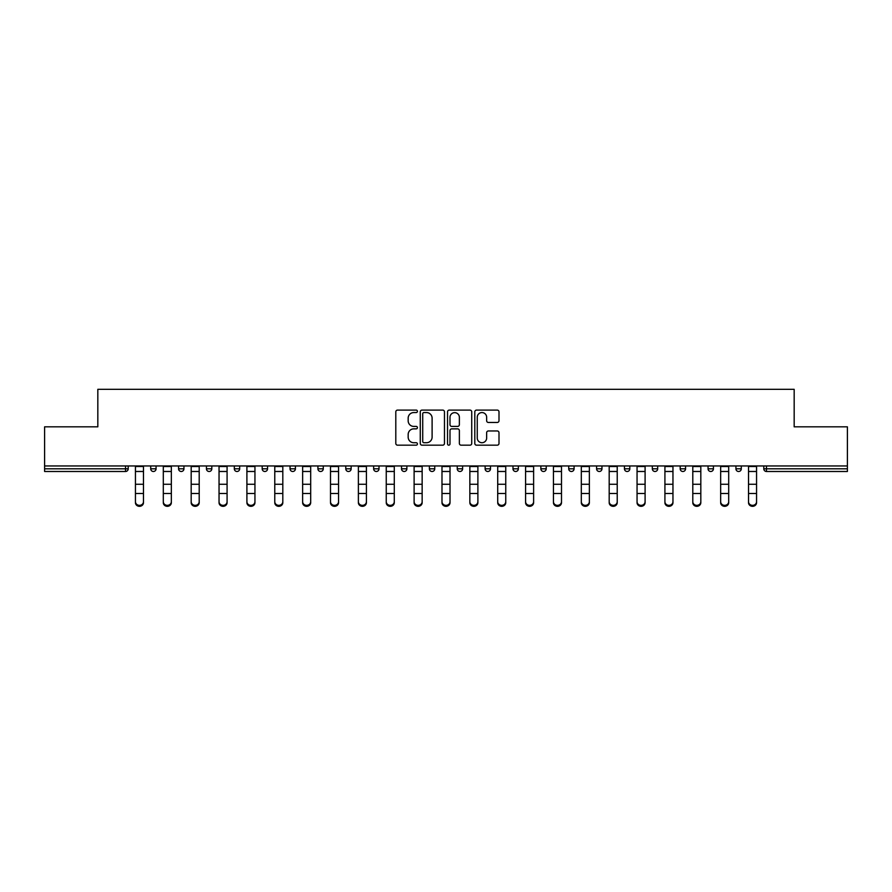 <?xml version="1.0" encoding="UTF-8"?>
<svg xmlns="http://www.w3.org/2000/svg" width="892" height="892" viewBox="0 0 892 892"><rect width="100%" height="100%" fill="white"/><g stroke="black" fill="none" stroke-linecap="round" stroke-linejoin="round"><path stroke-width="1.34" d="M417.423 411.335A1.227 1.227 0 0 0 416.196 410.097L397.564 410.097A1.751 1.751 0 0 0 395.803 411.859L395.803 443.413A1.751 1.751 0 0 0 397.564 445.175L416.196 445.175A1.227 1.227 0 0 0 417.423 443.948A1.227 1.227 0 0 0 416.196 442.722L413.776 442.722A5.608 5.608 0 0 1 408.168 437.102L408.168 434.471A5.608 5.608 0 0 1 413.776 428.862L416.196 428.862A1.227 1.227 0 0 0 417.423 427.636A1.227 1.227 0 0 0 416.196 426.409L413.776 426.409A5.608 5.608 0 0 1 408.168 420.801L408.168 418.17A5.608 5.608 0 0 1 413.776 412.561L416.196 412.561A1.227 1.227 0 0 0 417.423 411.335M497.245 422.462A1.751 1.751 0 0 0 498.996 420.712L498.996 411.859A1.751 1.751 0 0 0 497.245 410.097L476.551 410.097A1.751 1.751 0 0 0 474.8 411.859L474.8 443.413A1.751 1.751 0 0 0 476.551 445.175L497.245 445.175A1.751 1.751 0 0 0 498.996 443.413L498.996 432.72A1.751 1.751 0 0 0 497.245 430.97L488.392 430.97A1.751 1.751 0 0 0 486.642 432.72L486.642 438.028A4.694 4.694 0 0 1 481.948 442.722A4.694 4.694 0 0 1 477.253 438.028L477.253 417.244A4.694 4.694 0 0 1 481.948 412.561A4.694 4.694 0 0 1 486.642 417.244L486.642 420.712A1.751 1.751 0 0 0 488.392 422.462L497.245 422.462M44.6 465.958L44.6 426.833L97.83 426.833L97.83 389.325L794.17 389.325L794.17 426.833L847.4 426.833L847.4 465.958L44.6 465.958L44.6 468.813L125.527 468.813L125.527 465.958M444.461 411.859A1.751 1.751 0 0 0 442.711 410.097L422.016 410.097A1.751 1.751 0 0 0 420.266 411.859L420.266 443.413A1.751 1.751 0 0 0 422.016 445.175L442.711 445.175A1.751 1.751 0 0 0 444.461 443.413L444.461 411.859M449.289 410.097L469.984 410.097A1.751 1.751 0 0 1 471.734 411.859L471.734 443.413A1.751 1.751 0 0 1 469.984 445.175L461.119 445.175A1.751 1.751 0 0 1 459.369 443.413L459.369 430.613A1.751 1.751 0 0 0 457.618 428.862L451.742 428.862A1.751 1.751 0 0 0 449.992 430.613L449.992 443.948A1.227 1.227 0 0 1 448.765 445.175A1.227 1.227 0 0 1 447.539 443.948L447.539 411.859A1.751 1.751 0 0 1 449.289 410.097M125.527 471.489A2.676 2.676 0 0 0 128.203 468.813L125.527 468.813L125.527 471.489A2.676 2.676 0 0 0 128.203 468.813L128.203 465.958L128.203 468.813A2.676 2.676 0 0 1 125.527 471.489L44.6 471.489L44.6 468.813M847.4 465.958L847.4 471.489L766.473 471.489A2.676 2.676 0 0 1 763.797 468.813L763.797 465.958M150.715 465.958L150.715 468.813L150.715 465.958M153.391 471.489A2.676 2.676 0 0 1 150.715 468.813A2.676 2.676 0 0 0 153.391 471.489A2.676 2.676 0 0 0 156.067 468.813L156.067 465.958L156.067 468.813A2.676 2.676 0 0 1 153.391 471.489A2.676 2.676 0 0 1 150.715 468.813L156.067 468.813A2.676 2.676 0 0 1 153.391 471.489M178.578 465.958L178.578 468.813L178.578 465.958M183.942 465.958L183.942 468.813L183.942 465.958M206.442 465.958L206.442 468.813L206.442 465.958M211.805 465.958L211.805 468.813A2.676 2.676 0 0 1 209.129 471.489A2.676 2.676 0 0 1 206.442 468.813A2.676 2.676 0 0 0 209.129 471.489A2.676 2.676 0 0 0 211.805 468.813A2.676 2.676 0 0 1 209.129 471.489A2.676 2.676 0 0 1 206.442 468.813L211.805 468.813M234.317 465.958L234.317 468.813L234.317 465.958M239.669 465.958L239.669 468.813L239.669 465.958M262.181 465.958L262.181 468.813L262.181 465.958M267.544 465.958L267.544 468.813L267.544 465.958M295.408 465.958L295.408 468.813L290.045 468.813A2.676 2.676 0 0 0 292.732 471.489A2.676 2.676 0 0 1 290.045 468.813L290.045 465.958M317.92 465.958L317.92 468.813L317.92 465.958M323.272 465.958L323.272 468.813L323.272 465.958M345.784 465.958L345.784 468.813L345.784 465.958M351.147 465.958L351.147 468.813L351.147 465.958M373.648 465.958L373.648 468.813L373.648 465.958M379.011 465.958L379.011 468.813A2.676 2.676 0 0 1 376.335 471.489A2.676 2.676 0 0 1 373.648 468.813L379.011 468.813A2.676 2.676 0 0 1 376.335 471.489M401.523 465.958L401.523 468.813L401.523 465.958M406.875 465.958L406.875 468.813L406.875 465.958M429.387 465.958L429.387 468.813L429.387 465.958M434.75 465.958L434.75 468.813A2.676 2.676 0 0 1 432.062 471.489A2.676 2.676 0 0 1 429.387 468.813L434.75 468.813A2.676 2.676 0 0 1 432.062 471.489A2.676 2.676 0 0 0 434.75 468.813M457.25 465.958L457.25 468.813L457.25 465.958M462.613 465.958L462.613 468.813L462.613 465.958M485.125 465.958L485.125 468.813L485.125 465.958M490.477 465.958L490.477 468.813L490.477 465.958M518.352 465.958L518.352 468.813A2.676 2.676 0 0 1 515.665 471.489A2.676 2.676 0 0 1 512.989 468.813L512.989 465.958M546.216 465.958L546.216 468.813A2.676 2.676 0 0 1 543.54 471.489A2.676 2.676 0 0 1 540.853 468.813L540.853 465.958M574.08 465.958L574.08 468.813A2.676 2.676 0 0 1 571.404 471.489A2.676 2.676 0 0 1 568.728 468.813L568.728 465.958M601.955 465.958L601.955 468.813A2.676 2.676 0 0 1 599.268 471.489A2.676 2.676 0 0 1 596.592 468.813L596.592 465.958M627.143 471.489A2.676 2.676 0 0 0 629.819 468.813L629.819 465.958L629.819 468.813A2.676 2.676 0 0 1 627.143 471.489A2.676 2.676 0 0 1 624.456 468.813L624.456 465.958M657.683 465.958L657.683 468.813A2.676 2.676 0 0 1 655.007 471.489A2.676 2.676 0 0 1 652.331 468.813L652.331 465.958M680.195 465.958L680.195 468.813L680.195 465.958M685.558 465.958L685.558 468.813A2.676 2.676 0 0 1 682.871 471.489A2.676 2.676 0 0 1 680.195 468.813L685.558 468.813A2.676 2.676 0 0 1 682.871 471.489M710.746 471.489A2.676 2.676 0 0 0 713.422 468.813L713.422 465.958L713.422 468.813A2.676 2.676 0 0 1 710.746 471.489A2.676 2.676 0 0 1 708.058 468.813L708.058 465.958M735.933 465.958L735.933 468.813L735.933 465.958M741.285 465.958L741.285 468.813A2.676 2.676 0 0 1 738.609 471.489A2.676 2.676 0 0 1 735.933 468.813L741.285 468.813A2.676 2.676 0 0 1 738.609 471.489A2.676 2.676 0 0 0 741.285 468.813M181.254 471.489A2.676 2.676 0 0 1 178.578 468.813A2.676 2.676 0 0 0 181.254 471.489A2.676 2.676 0 0 0 183.942 468.813A2.676 2.676 0 0 1 181.254 471.489A2.676 2.676 0 0 1 178.578 468.813L183.942 468.813A2.676 2.676 0 0 1 181.254 471.489M236.993 471.489A2.676 2.676 0 0 1 234.317 468.813A2.676 2.676 0 0 0 236.993 471.489A2.676 2.676 0 0 0 239.669 468.813A2.676 2.676 0 0 1 236.993 471.489A2.676 2.676 0 0 1 234.317 468.813L239.669 468.813A2.676 2.676 0 0 1 236.993 471.489M264.857 471.489A2.676 2.676 0 0 1 262.181 468.813A2.676 2.676 0 0 0 264.857 471.489A2.676 2.676 0 0 0 267.544 468.813A2.676 2.676 0 0 1 264.857 471.489A2.676 2.676 0 0 1 262.181 468.813L267.544 468.813A2.676 2.676 0 0 1 264.857 471.489M292.732 471.489A2.676 2.676 0 0 0 295.408 468.813A2.676 2.676 0 0 1 292.732 471.489A2.676 2.676 0 0 1 290.045 468.813M320.596 471.489A2.676 2.676 0 0 1 317.92 468.813A2.676 2.676 0 0 0 320.596 471.489A2.676 2.676 0 0 0 323.272 468.813A2.676 2.676 0 0 1 320.596 471.489A2.676 2.676 0 0 1 317.92 468.813L323.272 468.813A2.676 2.676 0 0 1 320.596 471.489M348.46 471.489A2.676 2.676 0 0 1 345.784 468.813L351.147 468.813A2.676 2.676 0 0 1 348.46 471.489A2.676 2.676 0 0 0 351.147 468.813M404.199 471.489A2.676 2.676 0 0 1 401.523 468.813A2.676 2.676 0 0 0 404.199 471.489A2.676 2.676 0 0 0 406.875 468.813A2.676 2.676 0 0 1 404.199 471.489A2.676 2.676 0 0 1 401.523 468.813L406.875 468.813M459.938 471.489A2.676 2.676 0 0 1 457.25 468.813L462.613 468.813A2.676 2.676 0 0 1 459.938 471.489A2.676 2.676 0 0 0 462.613 468.813M487.801 471.489A2.676 2.676 0 0 1 485.125 468.813A2.676 2.676 0 0 0 487.801 471.489A2.676 2.676 0 0 0 490.477 468.813A2.676 2.676 0 0 1 487.801 471.489A2.676 2.676 0 0 1 485.125 468.813L490.477 468.813A2.676 2.676 0 0 1 487.801 471.489M766.473 465.958L766.473 471.489A2.676 2.676 0 0 1 763.797 468.813L847.4 468.813M423.945 412.561A1.227 1.227 0 0 0 422.719 413.788L422.719 441.484A1.227 1.227 0 0 0 423.945 442.722L426.488 442.722A5.608 5.608 0 0 0 432.107 437.102L432.107 418.17A5.608 5.608 0 0 0 426.488 412.561L423.945 412.561M459.369 417.333A4.694 4.694 0 0 0 454.675 412.65A4.694 4.694 0 0 0 449.992 417.333L449.992 424.659A1.751 1.751 0 0 0 451.742 426.409L457.618 426.409A1.751 1.751 0 0 0 459.369 424.659L459.369 417.333M135.439 494.48L135.439 501.705A4.014 3.646 0 0 0 139.453 505.351A4.014 3.646 0 0 0 143.478 501.705L143.478 502.675A4.014 3.646 180 0 1 139.453 506.322A4.014 3.646 180 0 1 135.439 502.675M143.478 494.48L143.478 502.675M143.478 501.705L143.478 465.958M135.439 501.705L135.439 465.958M163.303 494.48L163.303 501.705A4.014 3.646 0 0 0 167.328 505.351A4.014 3.646 0 0 0 171.342 501.705L171.342 502.675A4.014 3.646 180 0 1 167.328 506.322A4.014 3.646 180 0 1 163.303 502.675M171.342 494.48L171.342 502.675M191.178 494.48L191.178 501.705A4.014 3.646 0 0 0 199.206 501.705L199.206 502.675A4.014 3.646 180 0 1 191.178 502.675M199.206 494.48L199.206 502.675M219.042 494.48L219.042 501.705A4.014 3.646 0 0 0 223.056 505.351A4.014 3.646 0 0 0 227.081 501.705L227.081 502.675A4.014 3.646 180 0 1 223.056 506.322A4.014 3.646 180 0 1 219.042 502.675M227.081 494.48L227.081 502.675M246.906 494.48L246.906 501.705A4.014 3.646 0 0 0 250.931 505.351A4.014 3.646 0 0 0 254.945 501.705L254.945 502.675A4.014 3.646 180 0 1 250.931 506.322A4.014 3.646 180 0 1 246.906 502.675M254.945 494.48L254.945 502.675M274.781 494.48L274.781 501.705A4.014 3.646 0 0 0 282.809 501.705L282.809 502.675A4.014 3.646 180 0 1 274.781 502.675M282.809 494.48L282.809 502.675M171.342 501.705L171.342 465.958M163.303 501.705L163.303 465.958M199.206 501.705L199.206 465.958M191.178 501.705L191.178 465.958M227.081 501.705L227.081 465.958M219.042 501.705L219.042 465.958M254.945 501.705L254.945 465.958M246.906 501.705L246.906 465.958M282.809 501.705L282.809 465.958M274.781 501.705L274.781 465.958M302.644 494.48L302.644 501.705A4.014 3.646 0 0 0 306.658 505.351A4.014 3.646 0 0 0 310.684 501.705L310.684 502.675A4.014 3.646 180 0 1 306.658 506.322A4.014 3.646 180 0 1 302.644 502.675M310.684 494.48L310.684 502.675M310.684 501.705L310.684 465.958M302.644 501.705L302.644 465.958M330.508 494.48L330.508 501.705A4.014 3.646 0 0 0 334.533 505.351A4.014 3.646 0 0 0 338.547 501.705L338.547 502.675A4.014 3.646 180 0 1 334.533 506.322A4.014 3.646 180 0 1 330.508 502.675M338.547 494.48L338.547 502.675M338.547 501.705L338.547 465.958M330.508 501.705L330.508 465.958M358.383 465.958L358.383 501.705A4.014 3.646 0 0 0 366.411 501.705L366.411 502.675A4.014 3.646 180 0 1 358.383 502.675M366.411 494.48L366.411 502.675M366.411 501.705L366.411 465.958M386.247 494.48L386.247 501.705A4.014 3.646 0 0 0 390.261 505.351A4.014 3.646 0 0 0 394.286 501.705L394.286 502.675A4.014 3.646 180 0 1 390.261 506.322A4.014 3.646 180 0 1 386.247 502.675M394.286 494.48L394.286 502.675M394.286 501.705L394.286 465.958M386.247 501.705L386.247 465.958M414.111 494.48L414.111 501.705A4.014 3.646 0 0 0 418.136 505.351A4.014 3.646 0 0 0 422.15 501.705L422.15 502.675A4.014 3.646 180 0 1 418.136 506.322A4.014 3.646 180 0 1 414.111 502.675M422.15 494.48L422.15 502.675M422.15 501.705L422.15 465.958M414.111 501.705L414.111 465.958M441.986 465.958L441.986 501.705A4.014 3.646 0 0 0 450.014 501.705L450.014 502.675A4.014 3.646 180 0 1 441.986 502.675M450.014 494.48L450.014 502.675M450.014 501.705L450.014 465.958M469.85 494.48L469.85 501.705A4.014 3.646 0 0 0 473.864 505.351A4.014 3.646 0 0 0 477.889 501.705L477.889 502.675A4.014 3.646 180 0 1 473.864 506.322A4.014 3.646 180 0 1 469.85 502.675M477.889 494.48L477.889 502.675M477.889 501.705L477.889 465.958M469.85 501.705L469.85 465.958M497.714 465.958L497.714 501.705A4.014 3.646 0 0 0 501.739 505.351A4.014 3.646 0 0 0 505.753 501.705L505.753 502.675A4.014 3.646 180 0 1 501.739 506.322A4.014 3.646 180 0 1 497.714 502.675M505.753 494.48L505.753 502.675M505.753 501.705L505.753 465.958M525.589 465.958L525.589 501.705A4.014 3.646 0 0 0 533.617 501.705L533.617 502.675A4.014 3.646 180 0 1 525.589 502.675M533.617 494.48L533.617 502.675M533.617 501.705L533.617 465.958M553.453 494.48L553.453 501.705A4.014 3.646 0 0 0 557.467 505.351A4.014 3.646 0 0 0 561.492 501.705L561.492 502.675A4.014 3.646 180 0 1 557.467 506.322A4.014 3.646 180 0 1 553.453 502.675M561.492 494.48L561.492 502.675M561.492 501.705L561.492 465.958M553.453 501.705L553.453 465.958M581.316 465.958L581.316 501.705A4.014 3.646 0 0 0 585.342 505.351A4.014 3.646 0 0 0 589.356 501.705L589.356 502.675A4.014 3.646 180 0 1 585.342 506.322A4.014 3.646 180 0 1 581.316 502.675M589.356 494.48L589.356 502.675M589.356 501.705L589.356 465.958M609.191 465.958L609.191 501.705A4.014 3.646 0 0 0 617.219 501.705L617.219 502.675A4.014 3.646 180 0 1 609.191 502.675M617.219 494.48L617.219 502.675M617.219 501.705L617.219 465.958M645.094 494.48L645.094 502.675A4.014 3.646 180 0 1 641.069 506.322A4.014 3.646 180 0 1 637.055 502.675L637.055 501.705A4.014 3.646 0 0 0 641.069 505.351A4.014 3.646 0 0 0 645.094 501.705L645.094 502.675M645.094 501.705L645.094 465.958M637.055 501.705L637.055 465.958M664.919 465.958L664.919 501.705A4.014 3.646 0 0 0 668.944 505.351A4.014 3.646 0 0 0 672.958 501.705L672.958 502.675A4.014 3.646 180 0 1 668.944 506.322A4.014 3.646 180 0 1 664.919 502.675M672.958 494.48L672.958 502.675M672.958 501.705L672.958 465.958M692.794 465.958L692.794 501.705A4.014 3.646 0 0 0 700.822 501.705L700.822 502.675A4.014 3.646 180 0 1 692.794 502.675M700.822 494.48L700.822 502.675M700.822 501.705L700.822 465.958M720.658 465.958L720.658 501.705A4.014 3.646 0 0 0 724.672 505.351A4.014 3.646 0 0 0 728.697 501.705L728.697 502.675A4.014 3.646 180 0 1 724.672 506.322A4.014 3.646 180 0 1 720.658 502.675M728.697 494.48L728.697 502.675M728.697 501.705L728.697 465.958M756.561 494.48L756.561 502.675A4.014 3.646 180 0 1 752.547 506.322A4.014 3.646 180 0 1 748.522 502.675L748.522 501.705A4.014 3.646 0 0 0 752.547 505.351A4.014 3.646 0 0 0 756.561 501.705L756.561 502.675M756.561 501.705L756.561 465.958M748.522 501.705L748.522 465.958M515.665 471.489A2.676 2.676 0 0 0 518.352 468.813L512.989 468.813M543.54 471.489A2.676 2.676 0 0 0 546.216 468.813L540.853 468.813M571.404 471.489A2.676 2.676 0 0 0 574.08 468.813L568.728 468.813M599.268 471.489A2.676 2.676 0 0 0 601.955 468.813L596.592 468.813M629.819 468.813L624.456 468.813M655.007 471.489A2.676 2.676 0 0 0 657.683 468.813L652.331 468.813M713.422 468.813L708.058 468.813M766.473 471.489A2.676 2.676 0 0 1 763.797 468.813M135.439 484.278L143.478 484.278M135.439 493.499L143.478 493.499M135.439 471.489L143.478 471.489M135.439 466.494L143.478 466.494M163.303 484.278L171.342 484.278M163.303 493.499L171.342 493.499M163.303 471.489L171.342 471.489M163.303 466.494L171.342 466.494M191.178 484.278L199.206 484.278M191.178 493.499L199.206 493.499M191.178 471.489L199.206 471.489M191.178 466.494L199.206 466.494M219.042 484.278L227.081 484.278M219.042 493.499L227.081 493.499M219.042 471.489L227.081 471.489M219.042 466.494L227.081 466.494M246.906 484.278L254.945 484.278M246.906 493.499L254.945 493.499M246.906 471.489L254.945 471.489M246.906 466.494L254.945 466.494M274.781 484.278L282.809 484.278M274.781 493.499L282.809 493.499M274.781 471.489L282.809 471.489M274.781 466.494L282.809 466.494M302.644 484.278L310.684 484.278M302.644 493.499L310.684 493.499M302.644 471.489L310.684 471.489M302.644 466.494L310.684 466.494M330.508 484.278L338.547 484.278M330.508 493.499L338.547 493.499M330.508 471.489L338.547 471.489M330.508 466.494L338.547 466.494M358.383 484.278L366.411 484.278M358.383 493.499L366.411 493.499M358.383 471.489L366.411 471.489M358.383 466.494L366.411 466.494M386.247 484.278L394.286 484.278M386.247 493.499L394.286 493.499M386.247 471.489L394.286 471.489M386.247 466.494L394.286 466.494M414.111 484.278L422.15 484.278M414.111 493.499L422.15 493.499M414.111 471.489L422.15 471.489M414.111 466.494L422.15 466.494M441.986 484.278L450.014 484.278M441.986 493.499L450.014 493.499M441.986 471.489L450.014 471.489M441.986 466.494L450.014 466.494M469.85 484.278L477.889 484.278M469.85 493.499L477.889 493.499M469.85 471.489L477.889 471.489M469.85 466.494L477.889 466.494M497.714 484.278L505.753 484.278M497.714 493.499L505.753 493.499M497.714 471.489L505.753 471.489M497.714 466.494L505.753 466.494M525.589 484.278L533.617 484.278M525.589 493.499L533.617 493.499M525.589 471.489L533.617 471.489M525.589 466.494L533.617 466.494M553.453 484.278L561.492 484.278M553.453 493.499L561.492 493.499M553.453 471.489L561.492 471.489M553.453 466.494L561.492 466.494M581.316 484.278L589.356 484.278M581.316 493.499L589.356 493.499M581.316 471.489L589.356 471.489M581.316 466.494L589.356 466.494M609.191 484.278L617.219 484.278M609.191 493.499L617.219 493.499M609.191 471.489L617.219 471.489M609.191 466.494L617.219 466.494M637.055 484.278L645.094 484.278M637.055 493.499L645.094 493.499M637.055 471.489L645.094 471.489M637.055 466.494L645.094 466.494M664.919 484.278L672.958 484.278M664.919 493.499L672.958 493.499M664.919 471.489L672.958 471.489M664.919 466.494L672.958 466.494M692.794 484.278L700.822 484.278M692.794 493.499L700.822 493.499M692.794 471.489L700.822 471.489M692.794 466.494L700.822 466.494M720.658 484.278L728.697 484.278M720.658 493.499L728.697 493.499M720.658 471.489L728.697 471.489M720.658 466.494L728.697 466.494M748.522 484.278L756.561 484.278M748.522 493.499L756.561 493.499M748.522 471.489L756.561 471.489M748.522 466.494L756.561 466.494"/></g></svg>
